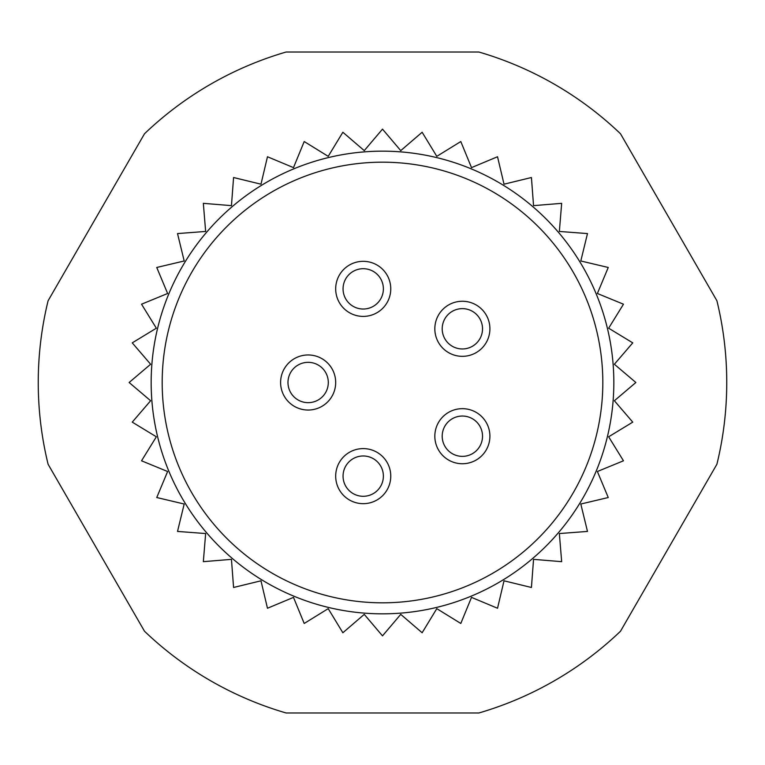 <?xml version="1.0" encoding="UTF-8"?>
<svg xmlns="http://www.w3.org/2000/svg" width="765" height="765" viewBox="0 0 765 765"><rect width="100%" height="100%" fill="white"/><g stroke="black" fill="none" stroke-linecap="round" stroke-linejoin="round"><path stroke-width="1.15" d="M716.901 464.259A344.25 344.25 0 0 0 716.901 300.741L620.511 133.779A344.25 344.25 0 0 0 478.89 52.02L286.11 52.02A344.25 344.25 0 0 0 144.489 133.779L48.099 300.741A344.25 344.25 0 0 0 48.099 464.259L144.489 631.221A344.25 344.25 0 0 0 286.11 712.98L478.89 712.98A344.25 344.25 0 0 0 620.511 631.221L716.901 464.259M613.836 382.5A231.336 231.336 0 0 0 266.832 182.156A231.336 231.336 0 0 0 266.832 582.844A231.336 231.336 0 0 0 613.836 382.5M422.137 132.249L436.796 156.347L460.798 141.535L471.508 167.621L497.527 156.749L504.02 184.193L531.426 177.518L533.549 205.642L561.663 203.337L559.358 231.451L587.482 233.574L580.807 260.98L608.252 267.473L597.379 293.492L623.465 304.202L608.653 328.204L632.751 342.863L614.372 364.255L635.868 382.5L614.372 400.745L632.751 422.137L608.653 436.796L623.465 460.798L597.379 471.508L608.252 497.527L580.807 504.02L587.482 531.426L559.358 533.549L561.663 561.663L533.549 559.358L531.426 587.482L504.02 580.807L497.527 608.252L471.508 597.379L460.798 623.465L436.796 608.653L422.137 632.751L400.745 614.372L382.5 635.868L364.255 614.372L342.863 632.751L328.204 608.653L304.202 623.465L293.492 597.379L267.473 608.252L260.98 580.807L233.574 587.482L231.451 559.358L203.337 561.663L205.642 533.549L177.518 531.426L184.193 504.02L156.749 497.527L167.621 471.508L141.535 460.798L156.347 436.796L132.249 422.137L150.629 400.745L129.132 382.5L150.629 364.255L132.249 342.863L156.347 328.204L141.535 304.202L167.621 293.492L156.749 267.473L184.193 260.98L177.518 233.574L205.642 231.451L203.337 203.337L231.451 205.642L233.574 177.518L260.98 184.193L267.473 156.749L293.492 167.621L304.202 141.535L328.204 156.347L342.863 132.249L364.255 150.629L382.5 129.132L400.745 150.629L422.137 132.249M482.524 328.797A20.158 20.158 0 0 0 452.287 311.336A20.158 20.158 0 0 0 452.287 346.258A20.158 20.158 0 0 0 482.524 328.797M489.906 328.797A27.54 27.54 0 0 1 448.596 352.646A27.54 27.54 0 0 1 448.596 304.948A27.54 27.54 0 0 1 489.906 328.797M328.3 382.5A20.158 20.158 0 0 0 298.063 365.039A20.158 20.158 0 0 0 298.063 399.961A20.158 20.158 0 0 0 328.3 382.5M335.682 382.5A27.54 27.54 0 0 1 294.372 406.349A27.54 27.54 0 0 1 294.372 358.651A27.54 27.54 0 0 1 335.682 382.5M383.38 288.864A20.158 20.158 0 0 0 353.143 271.403A20.158 20.158 0 0 0 353.143 306.325A20.158 20.158 0 0 0 383.38 288.864M390.762 288.864A27.54 27.54 0 0 1 349.452 312.713A27.54 27.54 0 0 1 349.452 265.015A27.54 27.54 0 0 1 390.762 288.864M482.524 436.203A20.158 20.158 0 0 0 452.287 418.742A20.158 20.158 0 0 0 452.287 453.664A20.158 20.158 0 0 0 482.524 436.203M489.906 436.203A27.54 27.54 0 0 1 448.596 460.052A27.54 27.54 0 0 1 448.596 412.354A27.54 27.54 0 0 1 489.906 436.203M383.38 476.136A20.158 20.158 0 0 0 353.143 458.675A20.158 20.158 0 0 0 353.143 493.597A20.158 20.158 0 0 0 383.38 476.136M390.762 476.136A27.54 27.54 0 0 1 349.452 499.985A27.54 27.54 0 0 1 349.452 452.287A27.54 27.54 0 0 1 390.762 476.136M602.82 382.5A220.32 220.32 0 0 0 272.34 191.699A220.32 220.32 0 0 0 272.34 573.301A220.32 220.32 0 0 0 602.82 382.5"/></g></svg>
